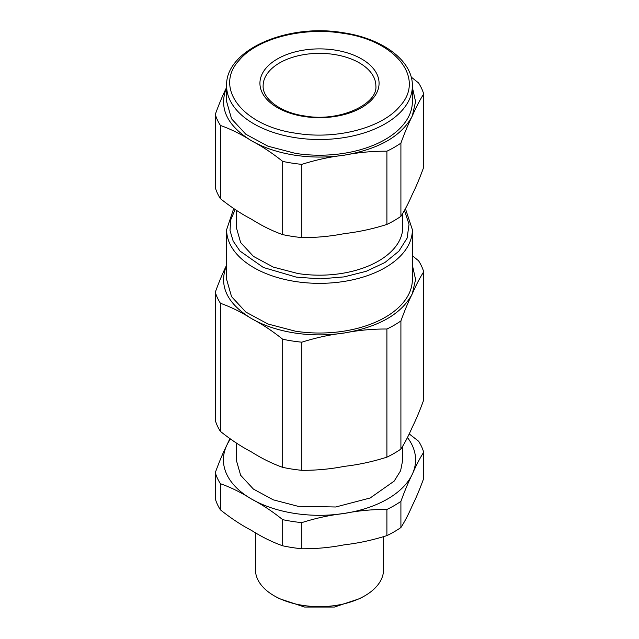 <?xml version="1.0" encoding="UTF-8"?>
<svg xmlns="http://www.w3.org/2000/svg" width="639" height="639" viewBox="0 0 639 639"><rect width="100%" height="100%" fill="white"/><g stroke="black" fill="none" stroke-linecap="round" stroke-linejoin="round"><path stroke-width="0.96" d="M226.621 85.898L226.621 101.585L231.55 118.822L245.815 134.23L267.901 146.171L295.458 153.384A92.879 53.62 0 0 0 412.379 101.585L412.379 85.898A92.879 53.62 180 0 1 295.458 137.689A92.879 53.62 180 0 1 226.621 85.898C225.016 50.002 287.502 23.012 343.199 32.725C382.593 38.452 412.834 60.729 412.379 85.898M220.423 198.673C230.823 206.988 241.199 213.849 251.558 219.257C262.038 225.879 272.414 230.998 282.694 234.617L282.694 161.403C272.214 153.025 261.838 146.163 251.558 140.812C241.294 134.302 230.911 129.182 220.423 125.452L220.423 198.673A105.691 61.017 0 0 1 215.295 187.618L215.295 114.397C219.121 103.845 222.915 94.788 226.693 87.231C218.458 107.648 226.749 125.508 251.558 140.812C263.739 147.777 278.093 152.561 294.635 155.165C311.209 157.689 327.791 157.689 344.365 155.165C379.111 149.079 401.755 136.003 412.307 115.947L415.582 101.665L412.379 87.383M364.797 595.82L360.268 598.431L334.429 607.05L304.579 607.05L278.74 598.439L274.203 595.82A64.052 36.982 0 0 0 302.918 605.389A64.052 36.982 0 0 0 364.797 595.82A64.052 36.982 0 0 0 383.552 569.668L383.552 536.816M412.307 115.947C408.537 123.487 404.743 132.537 400.909 143.112L400.909 216.333C404.719 210.447 408.513 203.138 412.307 194.392C416.117 186.756 419.919 177.698 423.705 167.226L423.705 94.005C419.879 99.916 416.085 107.232 412.307 115.947M386.899 151.203C372.577 151.092 358.407 152.417 344.365 155.165C330.339 156.755 316.161 159.822 301.84 164.359L301.84 237.58C316.033 237.7 330.211 236.382 344.365 233.618C358.679 231.973 372.856 228.906 386.899 224.425L386.899 151.203A105.691 61.017 0 0 0 400.909 143.112M423.705 94.005A105.691 61.017 0 0 0 418.577 82.95L411.189 77.047M215.295 114.397A105.691 61.017 0 0 0 220.423 125.452M282.694 161.403A105.691 61.017 0 0 0 292.143 163.137A105.691 61.017 0 0 0 301.84 164.359M255.448 532.678L255.448 569.668A64.052 36.982 0 0 0 274.203 595.82M386.899 224.425A105.691 61.017 0 0 0 400.909 216.333M282.694 234.617A105.691 61.017 0 0 0 292.143 236.358A105.691 61.017 0 0 0 301.84 237.58M400.909 527.518C404.735 521.608 408.529 514.291 412.307 505.577C416.077 498.037 419.871 488.979 423.705 478.411L423.705 452.26C419.895 458.139 416.101 465.456 412.307 474.202C408.497 481.838 404.703 490.896 400.909 501.367L400.909 527.518A105.691 61.017 0 0 1 386.899 535.61L386.899 509.459A105.691 61.017 0 0 0 400.909 501.367M282.694 545.802L282.694 519.659C272.302 511.336 261.926 504.475 251.558 499.067C241.079 492.445 230.703 487.325 220.423 483.707A105.691 61.017 0 0 1 215.295 472.652L215.295 498.803A105.691 61.017 0 0 0 220.423 509.858C230.911 518.229 241.286 525.09 251.558 530.442C261.83 536.96 272.206 542.08 282.694 545.802A105.691 61.017 0 0 0 292.143 547.543A105.691 61.017 0 0 0 301.84 548.765C316.153 548.877 330.331 547.551 344.365 544.803C358.391 543.214 372.569 540.147 386.899 535.61M236.23 210.175L236.23 227.109L240.647 242.556L253.435 256.375L273.236 267.078L297.95 273.54A83.27 48.077 0 0 0 402.77 227.109L402.77 213.586M386.899 509.459C372.697 509.339 358.527 510.657 344.365 513.421C330.051 515.066 315.882 518.133 301.84 522.614L301.84 548.765M282.694 519.659A105.691 61.017 0 0 0 292.143 521.392A105.691 61.017 0 0 0 301.84 522.614M220.423 483.707L220.423 509.858M215.295 472.652C219.105 462.141 222.899 453.083 226.693 445.487L229.848 438.737M409.152 433.873L418.577 441.206A105.691 61.017 0 0 1 423.705 452.26M230.383 439.105A96.082 55.473 0 0 0 226.693 445.487A96.082 55.473 0 0 0 251.558 499.067A96.082 55.473 0 0 0 294.635 513.421A96.082 55.473 0 0 0 344.365 513.421A96.082 55.473 0 0 0 412.307 474.202A96.082 55.473 0 0 0 407.426 437.483M236.23 442.907L236.23 459.84L240.647 475.296L253.435 489.107L273.236 499.818L297.95 506.28L335.747 506.991L370.189 497.981L394.183 481.103L400.597 470.759L402.77 459.84L402.77 446.326M226.621 229.721L226.621 279.403L231.55 296.64L245.815 312.048L267.901 323.989L295.458 331.202A92.879 53.62 0 0 0 412.379 279.403L412.379 229.721A92.879 53.62 180 0 1 295.458 281.519A92.879 53.62 180 0 1 226.621 229.721L233.682 208.562M220.423 431.405C230.911 439.776 241.286 446.645 251.558 451.997C261.83 458.506 272.206 463.626 282.694 467.357L282.694 339.221C272.214 330.842 261.838 323.981 251.558 318.629C241.294 312.12 230.911 307 220.423 303.269L220.423 431.405A105.691 61.017 0 0 1 215.295 420.35L215.295 292.215C219.121 281.663 222.915 272.605 226.693 265.049C218.458 285.465 226.749 303.325 251.558 318.629C263.739 325.594 278.093 330.379 294.635 332.991C311.209 335.507 327.791 335.507 344.365 332.991C379.111 326.896 401.755 313.821 412.307 293.764L415.582 279.483L412.379 265.201M412.307 293.764C408.537 301.304 404.743 310.362 400.909 320.93L400.909 449.065C404.735 443.154 408.529 435.846 412.307 427.132C416.077 419.591 419.871 410.534 423.705 399.958L423.705 271.823C419.879 277.733 416.085 285.05 412.307 293.764M386.899 457.157L386.899 329.021C372.577 328.909 358.407 330.235 344.365 332.991C330.339 334.572 316.161 337.64 301.84 342.184L301.84 470.32C316.153 470.424 330.331 469.106 344.365 466.35C358.391 464.769 372.569 461.701 386.899 457.157A105.691 61.017 0 0 0 400.909 449.065M386.899 329.021A105.691 61.017 0 0 0 400.909 320.93M423.705 271.823A105.691 61.017 0 0 0 418.577 260.768L412.379 255.736M215.295 292.215A105.691 61.017 0 0 0 220.423 303.269M282.694 339.221A105.691 61.017 0 0 0 292.143 340.962A105.691 61.017 0 0 0 301.84 342.184M282.694 467.357A105.691 61.017 0 0 0 292.143 469.098A105.691 61.017 0 0 0 301.84 470.32M334.085 54.459A56.368 32.541 180 0 1 375.868 85.898C377.961 104.101 339.597 122.392 304.571 115.955C279.858 112.448 262.389 98.39 263.132 85.898A56.368 32.541 180 0 1 334.085 54.459M334.916 50.058A59.571 34.394 180 0 1 377.042 92.184A59.571 34.394 180 0 1 304.084 116.498A59.571 34.394 180 0 1 261.958 74.38A59.571 34.394 180 0 1 334.916 50.058M342.712 33.268C302.726 26.622 256.75 38.652 239.058 60.393C213.33 88.158 243.179 126.163 296.288 133.287C336.274 139.941 382.25 127.912 399.942 106.162C425.67 78.405 395.821 40.393 342.712 33.268M235.168 209.504L230.703 219.888L230.024 230.575L233.171 241.119L240 251.063L263.412 267.501L296.288 277.118L320.211 278.876L344.078 276.895L366.163 271.319L384.886 262.541L398.872 251.199L407.123 238.123L409.04 224.241L404.479 210.574M412.379 229.721L405.445 208.737"/></g></svg>
